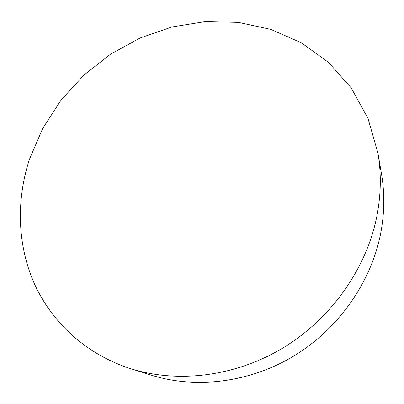 <?xml version="1.0" encoding="UTF-8"?>
<svg xmlns="http://www.w3.org/2000/svg" width="404" height="404" viewBox="0 0 404 404"><rect width="100%" height="100%" fill="white"/><g stroke="black" fill="none" stroke-linecap="round" stroke-linejoin="round"><path stroke-width="0.61" d="M377.917 152.985L381.533 174.21C384.876 193.819 384.517 213.923 380.457 234.522C370.675 282.901 338.305 328.967 293.94 355.944C249.46 382.765 195.773 389.138 151.258 375.159L130.719 368.701C86.067 354.414 51.783 322.377 34.295 283.542C17.074 244.476 16.241 199.763 29.487 159.201L42.743 128.341L61.1 100.046L83.926 75.104L110.519 54.207L140.132 37.981L171.922 26.972L204.985 21.644L238.309 22.366L270.806 29.381L301.278 42.758L328.482 62.367L351.126 87.804L367.973 118.367L377.917 152.985C381.467 173.821 381.048 195.253 376.659 217.276C366.08 269.003 331.139 318.594 283.401 347.698C235.542 376.634 178.007 383.558 130.719 368.701"/></g></svg>
